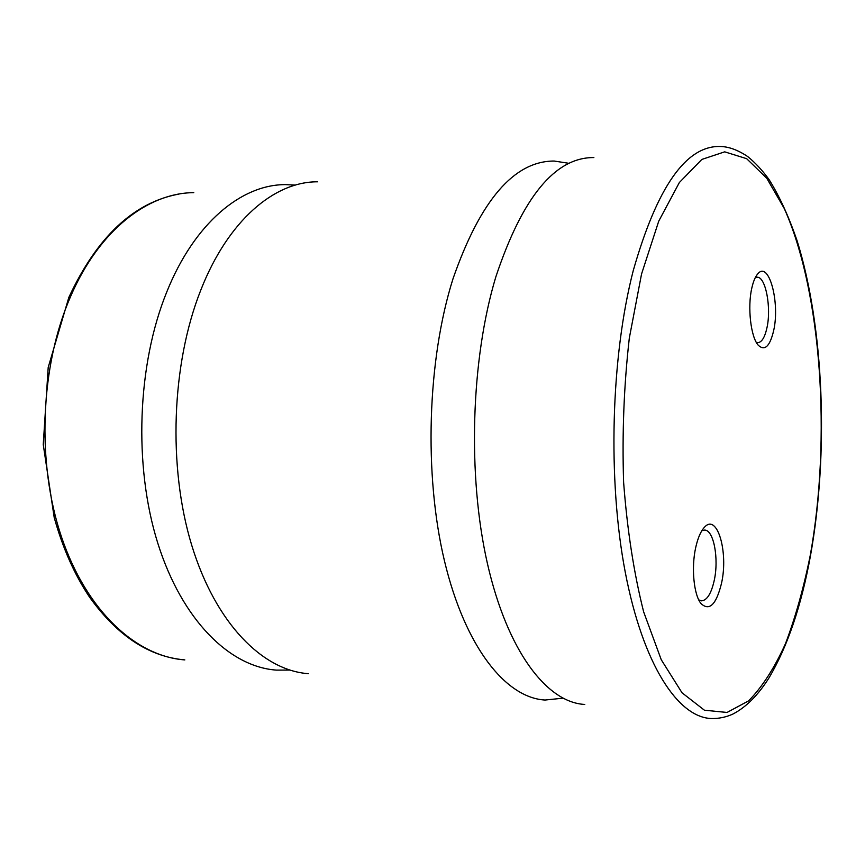 <?xml version="1.0" encoding="UTF-8"?>
<svg xmlns="http://www.w3.org/2000/svg" width="865" height="865" viewBox="0 0 865 865"><rect width="100%" height="100%" fill="white"/><g stroke="black" fill="none" stroke-linecap="round" stroke-linejoin="round"><path stroke-width="1.3" d="M317.628 181.801C274.508 181.531 228.046 220.294 200.669 290.424C171.508 363.992 167.767 466.786 191.716 545.231C215.72 623.795 262.906 670.624 308.6 673.694M593.866 157.56C555.125 157.3 522.449 197.058 495.85 276.832C470.917 359.245 467.37 475.728 487.438 563.634C507.539 651.713 547.058 702.553 584.772 704.445M751.771 288.25C753.253 281.558 755.242 276.778 757.74 273.913C768.79 260.084 780.198 302.372 773.656 330.635C769.882 346.422 764.757 351.287 758.27 345.243C750.831 337.242 747.349 307.378 751.771 288.25M755.296 277.633L757.21 277.211C765.698 276.714 771.526 307.799 766.941 327.835C764.801 337.48 761.708 342.432 757.697 342.67L756.313 342.356M721.496 583.356C728.687 551.892 717.074 512.437 704.294 527.445C700.672 531.434 697.817 538.106 695.73 547.437C691.146 567.613 693.784 594.936 701.039 603.597C709.419 611.371 716.242 604.635 721.496 583.356M698.779 599.899L701.515 600.851C707.008 600.396 711.246 593.617 714.209 580.534C719.107 558.725 713.712 529.748 704.543 530.072L701.839 530.71M295.365 185.088L285.45 184.623C241.616 184.483 194.484 222.835 166.761 291.981C137.221 364.533 133.47 465.77 157.765 543.112C182.115 620.583 229.993 666.926 276.443 670.115L289.71 670.061M569.127 163.344L554.173 161.041C514.102 160.987 480.367 200.237 452.99 278.811C427.332 359.937 423.753 474.431 444.48 560.963C465.24 647.658 506.057 697.947 545.08 700.034L562.899 698.185M193.782 192.657C148.066 192.841 99.226 230.036 70.627 296.414C40.168 366.057 36.384 462.883 61.556 537.133C86.781 611.49 136.421 656.416 184.84 659.909C149.115 656.751 117.337 635.807 89.506 597.077C74.444 574.533 62.669 547.988 54.192 517.454L43.25 444.567L48.191 367.441L68.854 297.355M633.277 270.507C610.928 357.007 607.544 479.934 625.254 572.208C642.998 664.688 677.976 717.269 711.16 718.523C718.599 718.729 725.811 717.258 732.785 714.112C745.987 707.289 758.01 695.287 768.866 678.095C787.485 646.739 801.358 605.933 810.494 555.654C828.843 452.914 824.194 327.759 797 240.427C788.631 216.228 779.322 195.955 769.082 179.585C762.443 170.437 755.34 162.771 747.76 156.597C737.953 150.013 728.773 146.639 720.221 146.477C686.107 145.536 657.13 186.883 633.277 270.507M641.56 273.967L629.309 338.129C623.946 385.249 622.043 433.289 623.611 482.248C627.233 530.007 633.904 573.203 643.646 611.858L661.26 659.746L682.042 692.8L704.434 710.219L727.033 712.457L748.647 700.845C762.26 686.951 774.543 667.888 785.485 643.646C795.508 617.123 803.79 587.551 810.343 554.919C831.222 438.512 821.75 292.219 784.296 208.573L766.779 178.266L746.668 158.684L724.697 151.84L701.839 159.43L679.36 182.526L658.741 221.148L641.56 273.967M756.594 277.243L757.21 277.211M68.984 297.073C97.248 236.686 133.913 202.345 179.001 194.063"/></g></svg>
